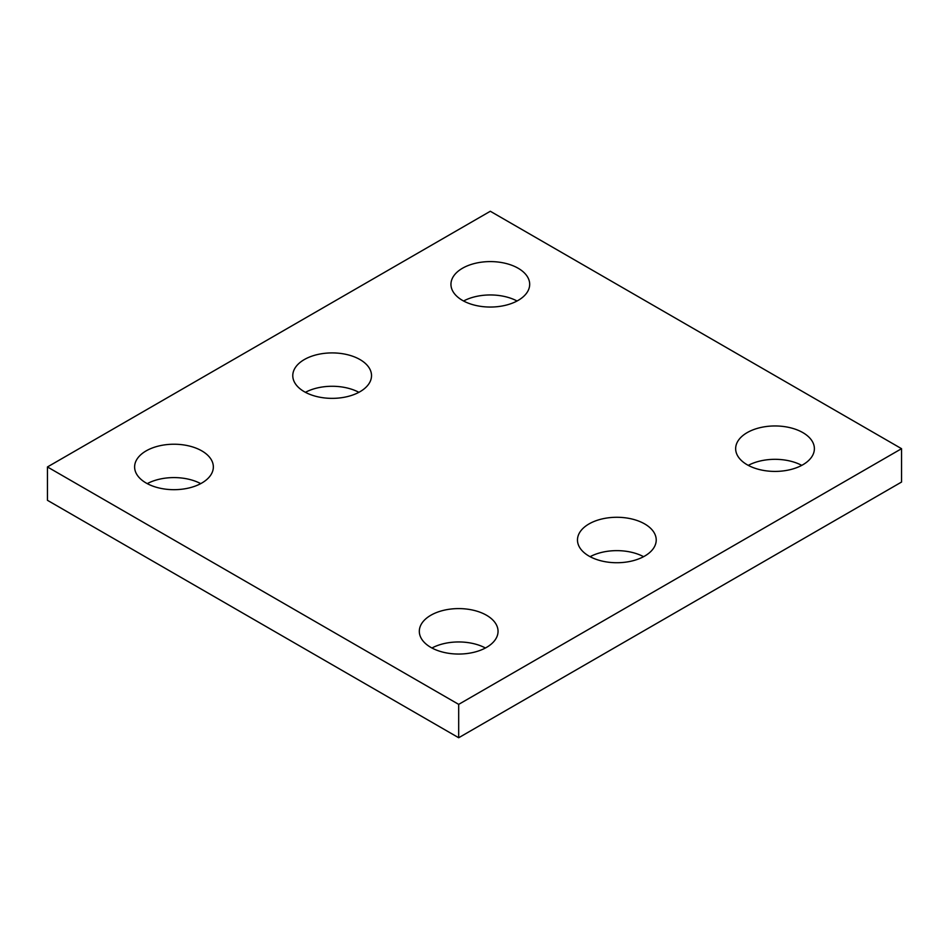<?xml version="1.0" encoding="UTF-8"?>
<svg xmlns="http://www.w3.org/2000/svg" width="949" height="949" viewBox="0 0 949 949"><rect width="100%" height="100%" fill="white"/><g stroke="black" fill="none" stroke-linecap="round" stroke-linejoin="round"><path stroke-width="1.42" d="M901.55 448.687L490.313 211.259L47.45 466.955L47.45 500.313L458.687 737.741L901.55 482.045L901.55 448.687L458.687 704.372L458.687 737.741M47.45 466.955L458.687 704.372M589.009 556.078A39.372 22.729 0 0 0 631.915 561.001A39.372 22.729 0 0 0 656.222 540.005A39.372 22.729 0 0 0 616.85 517.276A39.372 22.729 0 0 0 577.478 540.005A39.372 22.729 0 0 0 589.009 556.078M643.588 556.683A39.372 22.729 0 0 0 590.112 556.683M304.309 391.7A39.372 22.729 0 0 0 347.215 396.635A39.372 22.729 0 0 0 371.522 375.638A39.372 22.729 0 0 0 332.15 352.909A39.372 22.729 0 0 0 292.778 375.638A39.372 22.729 0 0 0 304.309 391.7M358.888 392.317A39.372 22.729 0 0 0 305.412 392.317M146.146 483.017A39.372 22.729 0 0 0 189.053 487.952A39.372 22.729 0 0 0 213.347 466.955A39.372 22.729 0 0 0 173.987 444.227A39.372 22.729 0 0 0 134.616 466.955A39.372 22.729 0 0 0 146.146 483.017M200.725 483.634A39.372 22.729 0 0 0 147.249 483.634M462.483 300.394A39.372 22.729 0 0 0 505.378 305.317A39.372 22.729 0 0 0 529.684 284.32A39.372 22.729 0 0 0 490.313 261.592A39.372 22.729 0 0 0 450.953 284.32A39.372 22.729 0 0 0 462.483 300.394M517.051 300.999A39.372 22.729 0 0 0 463.575 300.999M747.183 464.761A39.372 22.729 0 0 0 790.078 469.684A39.372 22.729 0 0 0 814.384 448.687A39.372 22.729 0 0 0 775.013 425.959A39.372 22.729 0 0 0 735.653 448.687A39.372 22.729 0 0 0 747.183 464.761M801.751 465.366A39.372 22.729 0 0 0 748.275 465.366M430.846 647.396A39.372 22.729 0 0 0 473.753 652.319A39.372 22.729 0 0 0 498.047 631.322A39.372 22.729 0 0 0 458.687 608.594A39.372 22.729 0 0 0 419.316 631.322A39.372 22.729 0 0 0 430.846 647.396M485.425 648.001A39.372 22.729 0 0 0 431.949 648.001"/></g></svg>
